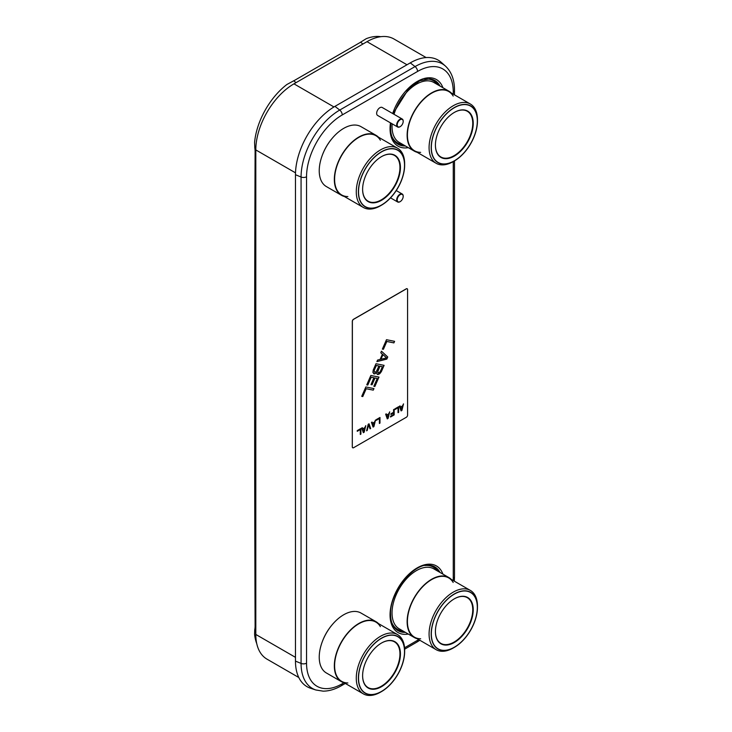 <?xml version="1.0" encoding="UTF-8"?>
<svg xmlns="http://www.w3.org/2000/svg" width="732" height="732" viewBox="0 0 732 732"><rect width="100%" height="100%" fill="white"/><g stroke="black" fill="none" stroke-linecap="round" stroke-linejoin="round"><path stroke-width="1.1" d="M426.125 57.563L393.972 39.006A53.948 31.147 120 0 0 366.997 41.678L293.953 83.851A53.948 31.147 120 0 0 255.807 149.923L255.807 634.443A53.948 31.147 120 0 0 266.979 659.139L298.802 677.512M295.472 661.115L301.072 663.421L301.072 177.025A54.671 31.568 -60 0 1 339.73 110.065L415.053 66.575A54.671 31.568 -60 0 1 445.431 66.072L441.268 62.366A55.806 32.217 120 0 0 410.259 62.879L334.936 106.369A55.806 32.217 120 0 0 295.472 174.719L295.472 661.115A55.806 32.217 120 0 0 310.533 688.236L315.821 689.983A54.671 31.568 -60 0 1 301.072 663.421A4.246 2.452 0 0 0 306.543 663.165L306.543 176.76A50.49 29.152 -60 0 1 342.247 114.933L417.56 71.443A50.49 29.152 -60 0 1 453.264 92.058L453.264 94.144M255.807 630.106L254.745 629.694L254.59 634.296A54.818 31.65 120 0 0 256.74 643.611M254.745 629.694L254.828 629.273A22.957 15.537 49.4 0 0 255.111 626.061A74614.883 50507.524 -130.6 0 1 255.111 151.515A22.957 15.537 49.4 0 0 254.828 148.074L254.59 142.429A54.818 31.65 120 0 1 286.88 84.5L293.715 80.794L296.03 82.652M380.814 36.692A54.818 31.65 120 0 0 366.238 38.686L360.592 42.181A22.957 15.537 -169.4 0 1 359.43 42.913L294.969 80.136A22.957 15.537 -169.4 0 1 293.715 80.794M380.109 359.439L382.388 354.215L380.777 352.751L381.464 351.186L387.75 356.996L386.844 359.083L376.898 361.626L377.584 360.062L380.109 359.439M352.705 447.774A1.72 0.997 -60 0 1 352.659 447.746A1.72 0.997 -60 0 1 352.302 446.959L352.302 321.375A1.72 0.997 -60 0 1 353.519 319.271L406.278 288.811A1.72 0.997 -60 0 1 407.138 288.728A1.72 0.997 -60 0 1 407.184 288.747M400.02 405.912L400.477 407.084L402.508 405.912L403.524 403.89L401.895 410.451L401.081 410.917L399.462 406.233L400.075 405.876L400.477 407.084M403.414 403.954L401.813 410.405L401.054 410.835M398.565 406.745L398.565 412.272L398.043 412.583M398.043 407.77L394.996 409.527L394.996 408.804L398.647 406.699L398.647 412.326L398.043 412.674L398.043 407.77L394.996 409.435M394.109 409.325L394.109 414.852L390.531 416.911M393.578 412.976L390.943 414.504L390.943 413.781L393.578 412.262L393.578 409.627L394.182 409.28L394.182 414.898L390.531 417.011L390.531 416.288L393.578 414.532L393.496 412.93L390.943 414.404M386.222 413.873L386.679 415.044L388.71 413.873L389.726 411.851L388.097 418.411L387.283 418.887L385.663 414.193L386.276 413.845L386.679 415.044M389.616 411.915L388.015 418.365L387.265 418.805M379.899 417.524L379.899 423.05L379.377 423.361M379.377 418.548L376.33 420.305L376.33 419.582L379.981 417.478L379.981 423.096L379.377 423.453L379.377 418.548L376.33 420.214M372.012 422.08L372.478 423.242L374.5 422.071L375.516 420.058L373.896 426.619L373.082 427.085L371.463 422.401L372.066 422.044L372.478 423.242M375.406 420.113L373.814 426.564L373.055 427.003M368.974 423.837L370.566 428.44L370.017 428.76M368.617 424.752L367.199 430.48L366.595 430.828L368.214 424.267L369.029 423.801L370.648 428.485L370.044 428.842L368.535 424.706L366.622 430.718M362.276 427.698L362.733 428.87L364.765 427.698L365.78 425.676L364.152 432.237L363.347 432.704L361.718 428.019L362.331 427.671L362.733 428.87M365.671 425.74L364.079 432.191L363.319 432.63M360.83 428.531L360.83 434.067L360.3 434.369M360.3 429.556L357.253 431.313L357.253 430.599L360.913 428.485L360.913 434.113L360.3 434.46L360.3 429.556L357.253 431.221M394.502 341.313L393.825 342.851L386.743 341.423L383.33 349.255L382.388 349.072M381.454 351.204L387.667 356.951L386.761 359.037L376.934 361.553M376.596 372.643L374.537 373.933L372.917 372.469L373.256 369.98L375.992 363.722L384.108 365.35L381.372 371.618L379.652 373.823L377.3 374.491L376.513 372.597L375.086 373.732L373.622 373.723M384.007 365.332L380.548 372.835L378.536 374.427L377.255 374.445M373.97 377.794L371.206 377.236L367.793 385.069L366.75 384.867L370.859 375.461L378.975 377.099L374.866 386.496L373.832 386.286L377.255 378.453L375.013 378.005L372.048 384.794L371.005 384.584L373.896 377.749L371.133 377.19L367.711 385.023L366.769 384.84M378.883 377.081L374.793 386.45L373.851 386.258M377.255 378.453L374.93 377.959L371.966 384.748L371.023 384.556M373.869 388.564L373.192 390.101L366.11 388.683L362.697 396.515L361.754 396.323L365.844 386.954L373.961 388.582L373.274 390.147L366.192 388.729L362.77 396.561L361.736 396.351M352.385 447.005A1.72 0.997 120 0 0 352.742 447.792A1.72 0.997 120 0 0 353.602 447.71L406.361 417.249A1.72 0.997 120 0 0 407.578 415.145L407.578 289.561A1.72 0.997 120 0 0 407.221 288.774A1.72 0.997 120 0 0 406.361 288.856L353.602 319.317A1.72 0.997 120 0 0 352.385 321.421L352.302 446.959M394.594 341.332L393.908 342.896L386.825 341.478L383.403 349.31L382.369 349.1L386.478 339.703L394.594 341.332M402.408 406.443L400.495 407.45L401.493 410.204L402.408 406.443L400.578 407.504L401.493 410.204M388.61 414.413L386.697 415.419L387.695 418.173L388.61 414.413L386.78 415.465L387.695 418.173M374.4 422.611L372.497 423.618L373.494 426.372L374.4 422.611L372.579 423.663L373.494 426.372M364.664 428.238L362.752 429.245L363.749 431.99L364.664 428.238L362.834 429.291L363.749 431.99M382.973 354.617L380.832 359.266L386.606 357.902L382.973 354.617L380.915 359.311M380.219 371.664L382.388 366.705L379.963 366.22L377.63 372.002L378.499 373.027L380.219 371.664M378.151 372.954L377.721 371.133L379.89 366.174L382.388 366.705M378.929 366.009L376.257 365.442L374.089 370.401L374.528 372.231L376.248 371.719L378.929 366.009L376.34 365.497L374.171 370.456L374.528 372.231M322.345 155.166A32.428 18.721 -60 0 1 331.761 138.851M376.102 135.365A34.605 19.984 -60 0 0 349.438 144.634A34.605 19.984 -60 0 0 334.332 179.468A34.605 19.984 120 0 0 341.496 195.307L326.399 186.587A34.605 19.984 120 0 1 319.234 170.748A34.605 19.984 -60 0 1 334.341 135.923A34.605 19.984 -60 0 1 361.004 126.654L376.102 135.365A34.605 19.984 -60 0 1 378.508 137.213M341.496 195.307A34.605 19.984 120 0 0 344.296 196.469M347.856 196.569A34.212 19.755 -60 0 1 334.606 179.303A34.212 19.755 -60 0 1 349.539 144.872A34.212 19.755 -60 0 1 375.909 135.704L397.577 148.221A34.212 19.755 120 0 0 371.216 157.38A34.212 19.755 120 0 0 356.274 191.811A34.212 19.755 120 0 0 363.365 207.476A34.212 19.755 120 0 0 380.466 205.784L381.528 205.17A32.72 18.895 120 0 0 404.659 165.103L404.659 163.876A34.212 19.755 120 0 0 397.577 148.221M380.375 140.242A34.212 19.755 -60 0 0 353.172 141.413A34.212 19.755 -60 0 0 334.606 179.303A34.212 19.755 120 0 0 341.688 194.968L363.365 207.476M404.659 165.103A32.72 18.895 120 0 0 381.528 151.744A32.72 18.895 120 0 0 358.387 191.811A32.72 18.895 120 0 0 381.528 205.17M400.431 167.536A26.745 15.445 120 0 0 381.528 156.621A26.745 15.445 120 0 0 362.615 189.378L362.615 189.378A26.745 15.445 120 0 0 381.528 200.294A26.745 15.445 120 0 0 400.431 167.536M362.615 189.231A26.398 15.244 120 0 0 368.077 201.181A26.398 15.244 120 0 0 388.427 194.108A26.398 15.244 120 0 0 399.947 167.536A26.398 15.244 120 0 0 394.484 155.449A26.398 15.244 120 0 0 381.399 156.694M358.534 191.729A32.519 18.776 120 0 0 365.268 206.616A32.519 18.776 120 0 0 390.321 197.905A32.519 18.776 120 0 0 404.522 165.185A32.519 18.776 120 0 0 397.787 150.298A32.519 18.776 120 0 0 372.725 159.009A32.519 18.776 120 0 0 358.534 191.729M322.345 641.561A32.428 18.721 -60 0 1 331.761 625.247M376.102 621.761A34.605 19.984 -60 0 0 349.438 631.039A34.605 19.984 -60 0 0 334.332 665.864A34.605 19.984 120 0 0 341.496 681.702L326.399 672.992A34.605 19.984 120 0 1 319.234 657.144A34.605 19.984 -60 0 1 334.341 622.319A34.605 19.984 -60 0 1 361.004 613.05L376.102 621.761A34.605 19.984 -60 0 1 378.508 623.609M341.496 681.702A34.605 19.984 120 0 0 344.296 682.865M347.856 682.965A34.212 19.755 -60 0 1 334.606 665.699A34.212 19.755 -60 0 1 349.539 631.277A34.212 19.755 -60 0 1 375.909 622.109L397.577 634.617A34.212 19.755 120 0 0 371.216 643.785A34.212 19.755 120 0 0 356.274 678.216A34.212 19.755 120 0 0 363.365 693.872A34.212 19.755 120 0 0 380.466 692.179L381.528 691.575A32.72 18.895 120 0 0 404.659 651.498L404.659 650.281A34.212 19.755 120 0 0 397.577 634.617M380.375 626.647A34.212 19.755 -60 0 0 353.172 627.809A34.212 19.755 -60 0 0 334.606 665.699A34.212 19.755 120 0 0 341.688 681.364L363.365 693.872M404.659 651.498A32.72 18.895 120 0 0 381.528 638.139A32.72 18.895 120 0 0 358.387 678.216A32.72 18.895 120 0 0 381.528 691.575M400.431 653.941A26.745 15.445 120 0 0 381.528 643.016A26.745 15.445 120 0 0 362.615 675.773L362.615 675.773A26.745 15.445 120 0 0 381.528 686.689A26.745 15.445 120 0 0 400.431 653.941M362.615 675.636A26.398 15.244 120 0 0 368.077 687.577A26.398 15.244 120 0 0 388.427 680.504A26.398 15.244 120 0 0 399.947 653.941A26.398 15.244 120 0 0 394.484 641.854A26.398 15.244 120 0 0 381.399 643.089M358.534 678.134A32.519 18.776 120 0 0 365.268 693.021A32.519 18.776 120 0 0 390.321 684.301A32.519 18.776 120 0 0 404.522 651.581A32.519 18.776 120 0 0 397.787 636.694A32.519 18.776 120 0 0 372.725 645.404A32.519 18.776 120 0 0 358.534 678.134M395.143 110.98A32.428 18.721 -60 0 1 404.567 94.666M451.315 93.019A34.605 19.984 -60 0 0 448.908 91.18A34.605 19.984 -60 0 0 422.236 100.449A34.605 19.984 -60 0 0 407.129 135.274A34.605 19.984 120 0 0 414.303 151.121L399.205 142.401A34.605 19.984 120 0 1 392.032 126.563A34.605 19.984 -60 0 1 392.142 123.818M394.008 114.293A34.605 19.984 -60 0 1 433.811 82.46L448.908 91.18M414.303 151.121A34.605 19.984 120 0 0 417.094 152.283M420.662 152.375A34.212 19.755 -60 0 1 407.413 135.118A34.212 19.755 -60 0 1 422.346 100.687A34.212 19.755 -60 0 1 448.707 91.518L470.374 104.026A34.212 19.755 120 0 0 444.013 113.195A34.212 19.755 120 0 0 429.08 147.626A34.212 19.755 120 0 0 436.162 163.291A34.212 19.755 120 0 0 453.273 161.598L454.325 160.985A32.72 18.895 120 0 0 477.465 120.908L477.465 119.691A34.212 19.755 120 0 0 470.374 104.026M453.181 96.057A34.212 19.755 -60 0 0 425.978 97.228A34.212 19.755 -60 0 0 407.413 135.118A34.212 19.755 120 0 0 414.495 150.774L436.162 163.291M477.465 120.908A32.72 18.895 120 0 0 454.325 107.549A32.72 18.895 120 0 0 431.194 147.626A32.72 18.895 120 0 0 454.325 160.985M473.238 123.351A26.745 15.445 120 0 0 454.325 112.435A26.745 15.445 120 0 0 435.412 145.183L435.412 145.183A26.745 15.445 120 0 0 454.325 156.108A26.745 15.445 120 0 0 473.238 123.351M435.421 145.046A26.398 15.244 120 0 0 440.884 156.987A26.398 15.244 120 0 0 461.224 149.914A26.398 15.244 120 0 0 472.753 123.351A26.398 15.244 120 0 0 467.281 111.264A26.398 15.244 120 0 0 454.206 112.499M431.331 147.544A32.519 18.776 120 0 0 438.065 162.431A32.519 18.776 120 0 0 463.127 153.72A32.519 18.776 120 0 0 477.319 120.99A32.519 18.776 120 0 0 470.584 106.103A32.519 18.776 120 0 0 445.532 114.823A32.519 18.776 120 0 0 431.331 147.544M395.143 597.376A32.428 18.721 -60 0 1 404.567 581.062M448.908 577.575A34.605 19.984 -60 0 0 422.236 586.854A34.605 19.984 -60 0 0 407.129 621.678A34.605 19.984 120 0 0 414.303 637.517L399.205 628.806A34.605 19.984 120 0 1 392.032 612.958A34.605 19.984 -60 0 1 407.138 578.134A34.605 19.984 -60 0 1 433.811 568.865L448.908 577.575A34.605 19.984 -60 0 1 451.315 579.424M414.303 637.517A34.605 19.984 120 0 0 417.094 638.679M420.662 638.78A34.212 19.755 -60 0 1 407.413 621.514A34.212 19.755 -60 0 1 422.346 587.082A34.212 19.755 -60 0 1 448.707 577.923L470.374 590.431A34.212 19.755 120 0 0 444.013 599.6A34.212 19.755 120 0 0 429.08 634.022A34.212 19.755 120 0 0 436.162 649.687A34.212 19.755 120 0 0 453.273 647.994L454.325 647.381A32.72 18.895 120 0 0 477.465 607.313L477.465 606.096A34.212 19.755 120 0 0 470.374 590.431M453.181 582.462A34.212 19.755 -60 0 0 425.978 583.624A34.212 19.755 -60 0 0 407.413 621.514A34.212 19.755 120 0 0 414.495 637.179L436.162 649.687M477.465 607.313A32.72 18.895 120 0 0 454.325 593.954A32.72 18.895 120 0 0 431.194 634.022A32.72 18.895 120 0 0 454.325 647.381M473.238 609.747A26.745 15.445 120 0 0 454.325 598.831A26.745 15.445 120 0 0 435.412 631.588L435.412 631.588A26.745 15.445 120 0 0 454.325 642.504A26.745 15.445 120 0 0 473.238 609.747M435.421 631.442A26.398 15.244 120 0 0 440.884 643.391A26.398 15.244 120 0 0 461.224 636.318A26.398 15.244 120 0 0 472.753 609.747A26.398 15.244 120 0 0 467.281 597.669A26.398 15.244 120 0 0 454.206 598.904M431.331 633.939A32.519 18.776 120 0 0 438.065 648.827A32.519 18.776 120 0 0 463.127 640.116A32.519 18.776 120 0 0 477.319 607.395A32.519 18.776 120 0 0 470.584 592.508A32.519 18.776 120 0 0 445.532 601.219A32.519 18.776 120 0 0 431.331 633.939M403.195 196.121L403.195 196.405A4.246 2.452 120 0 0 400.194 194.666A4.246 2.452 120 0 0 397.192 199.873A4.246 2.452 120 0 0 400.194 201.602A4.246 2.452 120 0 0 403.195 196.405L403.195 196.121A4.593 2.654 120 0 0 402.243 194.017A4.593 2.654 120 0 0 398.702 195.252A4.593 2.654 120 0 0 396.698 199.873A4.593 2.654 120 0 0 397.65 201.977A4.593 2.654 120 0 0 399.947 201.748A4.593 2.654 120 0 0 400.075 201.675M397.65 127.002L377.602 115.427A4.593 2.654 120 0 1 376.651 113.323A4.593 2.654 -60 0 1 378.654 108.702A4.593 2.654 -60 0 1 382.195 107.476L402.243 119.041A4.593 2.654 120 0 0 398.702 120.277A4.593 2.654 120 0 0 396.698 124.898A4.593 2.654 120 0 0 397.65 127.002A4.593 2.654 120 0 0 399.947 126.773A4.593 2.654 120 0 0 400.075 126.7M403.195 121.146L403.195 121.43A4.246 2.452 120 0 0 400.194 119.691A4.246 2.452 120 0 0 397.192 124.898A4.246 2.452 120 0 0 400.194 126.627A4.246 2.452 120 0 0 403.195 121.43L403.195 121.146A4.593 2.654 120 0 0 402.243 119.041M366.997 41.678L406.992 64.764M293.953 83.851L333.957 106.945M255.807 149.923L295.508 172.844M255.807 634.443L295.472 657.345M424.844 565.525A35.886 20.725 -60 0 1 437.425 570.951M391.83 622.712A35.886 20.725 120 0 0 402.82 630.893M429.263 565.223A36.426 21.036 -60 0 1 438.633 571.646M393.779 626.683A36.426 21.036 120 0 0 404.027 631.588M440.005 572.433A36.81 21.255 -60 0 0 429.711 565.26C414.349 562.094 389.47 592.316 390.559 614.24C390.604 619.675 391.766 623.948 394.036 627.059A36.81 21.255 120 0 0 405.4 632.375M408.3 634.058A38.439 22.198 120 0 1 390.055 614.944A38.439 22.198 -60 0 1 412.702 570.923A38.439 22.198 -60 0 1 442.906 574.117M343.967 682.773L342.247 683.77A50.49 29.152 -60 0 1 306.543 663.165M453.264 161.598L453.264 578.454A50.49 29.152 -60 0 1 453.218 580.522M418.704 639.603A50.49 29.152 -60 0 1 417.56 640.29L404.558 647.793M390.467 122.848A38.439 22.198 -60 0 0 390.055 128.548A38.439 22.198 120 0 0 408.3 147.654M392.691 113.533A38.439 22.198 -60 0 1 418.722 80.657A38.439 22.198 -60 0 1 442.906 87.712M390.861 123.077L390.559 127.844C390.604 133.279 391.766 137.543 394.036 140.654A36.81 21.255 120 0 0 405.4 145.979M393.002 113.707L409.078 88.133L419.839 80.749L429.711 78.864A36.81 21.255 -60 0 1 440.005 86.037M429.263 78.818A36.426 21.036 -60 0 1 438.633 85.251M393.779 140.288A36.426 21.036 120 0 0 404.027 145.192M391.83 136.308A35.886 20.725 120 0 0 402.82 144.488M424.844 79.12A35.886 20.725 -60 0 1 437.425 84.546M345.294 683.441L341.359 685.719A4.246 2.452 -120 0 0 342.247 683.77M419.839 640.262L416.682 642.229A4.246 2.452 -120 0 0 417.56 640.29M454.499 160.884L454.499 576.725A4.246 2.452 180 0 1 453.264 578.454M454.499 94.867L454.499 90.32A4.246 2.452 180 0 1 453.264 92.058M410.259 62.879L415.053 66.575A4.246 2.452 60 0 1 417.56 71.443M342.247 114.933A4.246 2.452 60 0 0 339.73 110.065L334.936 106.369M295.472 174.719L301.072 177.025A4.246 2.452 0 0 0 306.543 176.76M362.907 44.039L360.592 42.181M255.843 148.029L254.745 147.599M341.359 685.719C335.165 689.306 329.089 691.118 323.132 691.154L315.821 689.983M416.682 642.229L404.64 649.183M454.499 576.725L454.325 581.162M454.499 90.32C454.517 79.88 451.498 71.791 445.431 66.072M402.243 194.017L396.25 190.558M397.65 201.977L390.531 197.86"/></g></svg>
